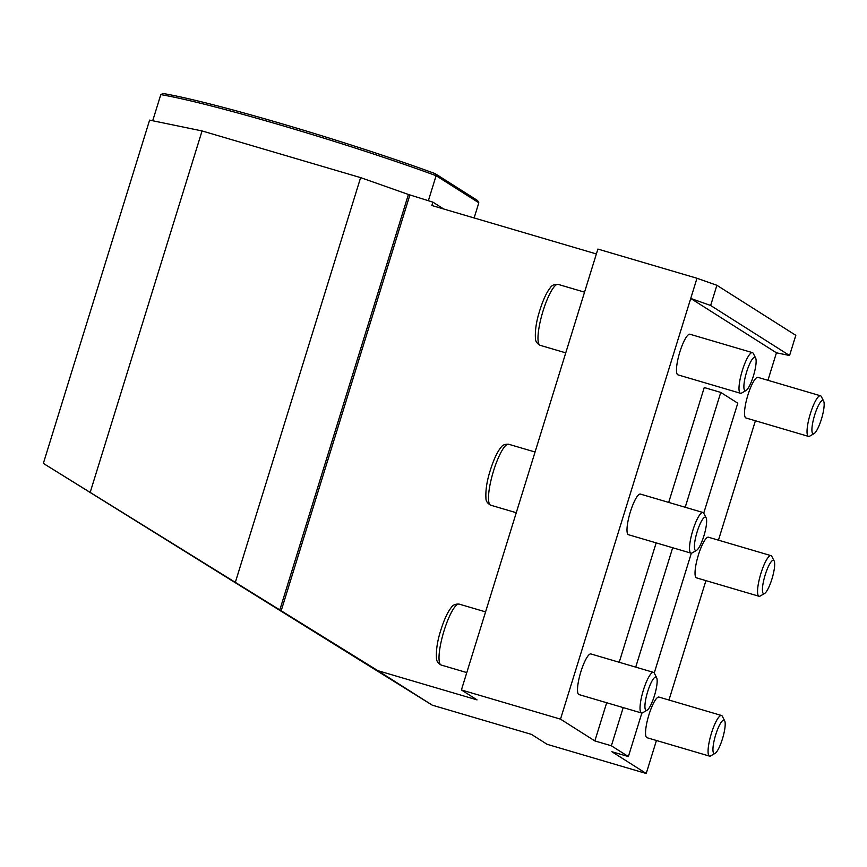 <?xml version="1.0" encoding="UTF-8"?>
<svg xmlns="http://www.w3.org/2000/svg" width="867" height="867" viewBox="0 0 867 867"><rect width="100%" height="100%" fill="white"/><g stroke="black" fill="none" stroke-linecap="round" stroke-linejoin="round"><path stroke-width="1.3" d="M428.341 200.797L436.112 175.698A184.162 11.282 -162.8 0 0 160.796 94.633L163.083 93.506A182.395 11.173 17.2 0 1 435.093 173.606L477.576 200.537L478.822 202.78L474.13 217.953M152.711 120.751L160.796 94.633M478.822 202.78L436.112 175.698L435.093 173.606M755.623 357.984L753.293 353.454A21.176 4.66 106.4 0 0 752.545 352.674A21.176 4.66 106.4 0 0 752.448 352.641A21.176 4.66 106.4 0 0 741.989 371.64A21.176 4.66 106.4 0 0 740.483 393.271A21.176 4.66 106.4 0 0 741.643 393.044L746.043 390.497A17.394 3.826 -73.6 0 1 745.858 374.62A17.394 3.826 -73.6 0 1 755.005 357.345A17.394 3.826 -73.6 0 1 755.623 357.984A17.394 3.826 -73.6 0 1 753.672 375.075A17.394 3.826 -73.6 0 1 746.043 390.497M740.483 393.271L677.961 374.858A21.176 4.66 -73.6 0 1 677.864 374.826A21.176 4.66 -73.6 0 1 679.544 352.988A21.176 4.66 -73.6 0 1 689.926 334.228A21.176 4.66 -73.6 0 1 690.034 334.261M789.566 355.513L776.442 352.804L690.728 298.454L710.647 305.477L789.566 355.513L795.808 335.323L716.89 285.286L696.981 278.264L597.883 249.078L461.407 689.959L477.056 699.886L377.839 670.668L43.35 463.39L432.265 705.174L531.482 734.392L547.131 744.319L646.218 773.494L611.864 751.711L628.38 756.577L611.376 745.793L623.2 707.602M656.644 677.712L654.325 673.182A21.176 4.66 106.4 0 0 653.577 672.402A21.176 4.66 106.4 0 0 653.469 672.358A21.176 4.66 106.4 0 0 643.021 691.357A21.176 4.66 106.4 0 0 641.504 712.988A21.176 4.66 106.4 0 0 642.664 712.761L647.075 710.214A17.394 3.826 -73.6 0 1 646.89 694.348A17.394 3.826 -73.6 0 1 656.037 677.073A17.394 3.826 -73.6 0 1 656.644 677.712A17.394 3.826 -73.6 0 1 654.704 694.803A17.394 3.826 -73.6 0 1 647.075 710.214M641.504 712.988L578.993 694.586A21.176 4.66 -73.6 0 1 578.885 694.543A21.176 4.66 -73.6 0 1 580.576 672.716A21.176 4.66 -73.6 0 1 590.958 653.956A21.176 4.66 -73.6 0 1 591.056 653.989M724.682 720.845L722.352 716.315A21.176 4.66 106.4 0 0 721.604 715.535A21.176 4.66 106.4 0 0 721.507 715.492A21.176 4.66 106.4 0 0 711.059 734.501A21.176 4.66 106.4 0 0 709.542 756.132A21.176 4.66 106.4 0 0 710.702 755.905L715.112 753.347A17.394 3.826 -73.6 0 1 714.917 737.481A17.394 3.826 -73.6 0 1 724.064 720.206A17.394 3.826 -73.6 0 1 724.682 720.845A17.394 3.826 -73.6 0 1 722.731 737.936A17.394 3.826 -73.6 0 1 715.112 753.347M709.542 756.132L647.02 737.719A21.176 4.66 -73.6 0 1 646.923 737.687A21.176 4.66 -73.6 0 1 648.614 715.849A21.176 4.66 -73.6 0 1 658.985 697.09A21.176 4.66 -73.6 0 1 659.093 697.122M774.166 560.982L771.847 556.451A21.176 4.66 106.4 0 0 771.088 555.671A21.176 4.66 106.4 0 0 770.991 555.639A21.176 4.66 106.4 0 0 760.543 574.637A21.176 4.66 106.4 0 0 759.026 596.268A21.176 4.66 106.4 0 0 760.186 596.041L764.596 593.494A17.394 3.826 -73.6 0 1 764.401 577.617A17.394 3.826 -73.6 0 1 773.548 560.342A17.394 3.826 -73.6 0 1 774.166 560.982A17.394 3.826 -73.6 0 1 772.215 578.072A17.394 3.826 -73.6 0 1 764.596 593.494M759.026 596.268L696.504 577.856A21.176 4.66 -73.6 0 1 696.407 577.823A21.176 4.66 -73.6 0 1 698.098 555.985A21.176 4.66 -73.6 0 1 708.469 537.226A21.176 4.66 -73.6 0 1 708.577 537.258M706.128 517.848L703.809 513.318A21.176 4.66 106.4 0 0 703.061 512.538A21.176 4.66 106.4 0 0 702.953 512.495A21.176 4.66 106.4 0 0 692.505 531.504A21.176 4.66 106.4 0 0 690.988 553.135A21.176 4.66 106.4 0 0 692.159 552.908L696.559 550.35A17.394 3.826 -73.6 0 1 696.374 534.484A17.394 3.826 -73.6 0 1 705.521 517.209A17.394 3.826 -73.6 0 1 706.128 517.848A17.394 3.826 -73.6 0 1 704.188 534.939A17.394 3.826 -73.6 0 1 696.559 550.35M690.988 553.135L628.477 534.722A21.176 4.66 -73.6 0 1 628.369 534.69A21.176 4.66 -73.6 0 1 630.06 512.852A21.176 4.66 -73.6 0 1 640.442 494.092A21.176 4.66 -73.6 0 1 640.54 494.125M823.65 401.128L821.331 396.587A21.176 4.66 106.4 0 0 820.583 395.807A21.176 4.66 106.4 0 0 820.475 395.775A21.176 4.66 106.4 0 0 810.027 414.773A21.176 4.66 106.4 0 0 808.51 436.404A21.176 4.66 106.4 0 0 809.67 436.177L814.08 433.63A17.394 3.826 -73.6 0 1 813.885 417.753A17.394 3.826 -73.6 0 1 823.032 400.478A17.394 3.826 -73.6 0 1 823.65 401.128A17.394 3.826 -73.6 0 1 821.71 418.208A17.394 3.826 -73.6 0 1 814.08 433.63M808.51 436.404L745.988 417.992A21.176 4.66 -73.6 0 1 745.891 417.959A21.176 4.66 -73.6 0 1 747.582 396.121A21.176 4.66 -73.6 0 1 757.953 377.362A21.176 4.66 -73.6 0 1 758.061 377.405M90.222 492.25L202.065 130.939L149.612 120.112L43.35 463.39M776.442 352.804L767.934 380.299M755.406 420.766L718.45 540.163M705.922 580.63L668.966 700.027M656.438 740.494L646.218 773.494M696.981 278.264L560.505 719.144L594.86 740.927L606.683 702.736M619.211 662.269L656.167 542.872M668.695 502.405L704.242 387.549L720.759 392.415L737.774 403.198L703.733 513.166M202.065 130.939L360.618 177.627L235.369 582.223M279.824 609.891L408.422 194.468L360.618 177.627M408.422 194.468L432.904 202.141L443.72 209.001M432.904 202.141L431.864 205.512L596.377 253.955M432.265 705.174L377.839 670.668M594.86 740.927L611.376 745.793M461.407 689.959L560.505 719.144M710.647 305.477L716.89 285.286M281.19 610.758L409.777 195.335M635.717 667.135L672.684 547.738M685.212 507.271L720.759 392.415M691.346 553.168L654.238 673.03M641.862 713.032L628.38 756.577M558.153 284.387C554.425 284.127 551.802 285.243 550.307 287.736C546.416 292.504 542.709 300.719 539.176 312.402C536.261 321.993 535.015 330.598 535.416 338.228C535.34 341.197 536.944 343.57 540.206 345.337A31.765 6.979 -73.6 0 1 542.482 312.889A31.765 6.979 -73.6 0 1 558.153 284.387L584.553 292.157M459.185 604.115C455.446 603.844 452.834 604.96 451.328 607.464C447.448 612.221 443.731 620.447 440.208 632.13C437.293 641.721 436.047 650.326 436.448 657.945C436.372 660.914 437.965 663.288 441.238 665.054A31.765 6.979 -73.6 0 1 443.503 632.607A31.765 6.979 -73.6 0 1 459.185 604.115L485.574 611.885M508.669 444.251C504.941 443.991 502.318 445.107 500.823 447.6C496.932 452.357 493.225 460.583 489.692 472.266C486.777 481.857 485.531 490.462 485.932 498.081C485.856 501.061 487.449 503.424 490.722 505.201A31.765 6.979 -73.6 0 1 492.987 472.753A31.765 6.979 -73.6 0 1 508.669 444.251L535.069 452.021M689.926 334.228L752.448 352.641M540.206 345.337L565.761 352.858M590.958 653.956L653.469 672.358M441.238 665.054L466.793 672.586M658.985 697.09L721.507 715.492M708.469 537.226L770.991 555.639M640.442 494.092L702.953 512.495M490.722 505.201L516.277 512.722M757.953 377.362L820.475 395.775"/></g></svg>

